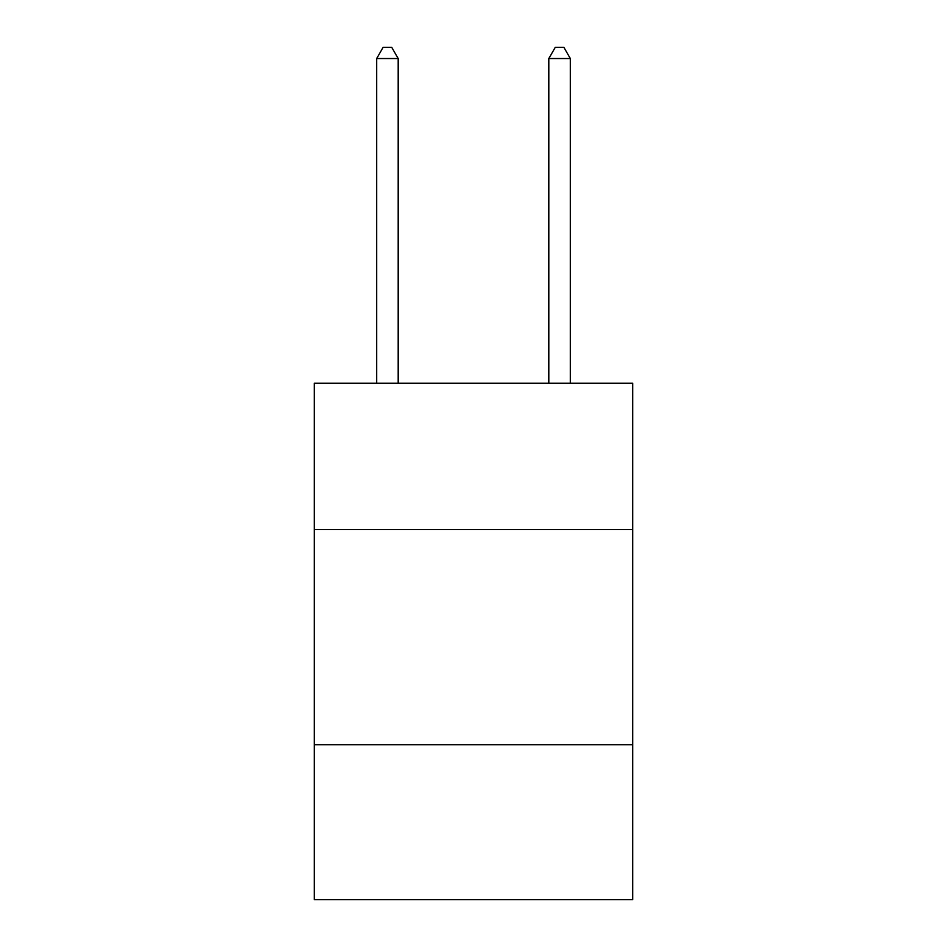 <?xml version="1.0" encoding="UTF-8"?>
<svg xmlns="http://www.w3.org/2000/svg" width="947" height="947" viewBox="0 0 947 947"><rect width="100%" height="100%" fill="white"/><g stroke="black" fill="none" stroke-linecap="round" stroke-linejoin="round"><path stroke-width="1.42" d="M314.262 529.539L632.738 529.539L632.738 383.204L314.262 383.204L314.262 899.65L632.738 899.65L632.738 744.721L314.262 744.721M632.738 744.721L632.738 529.539M398.19 383.204L398.19 58.536L376.669 58.536L376.669 383.204M376.669 58.536L383.121 47.35L391.727 47.35L398.19 58.536M570.331 383.204L570.331 58.536L548.81 58.536L548.81 383.204M548.81 58.536L555.273 47.35L563.879 47.35L570.331 58.536"/></g></svg>
